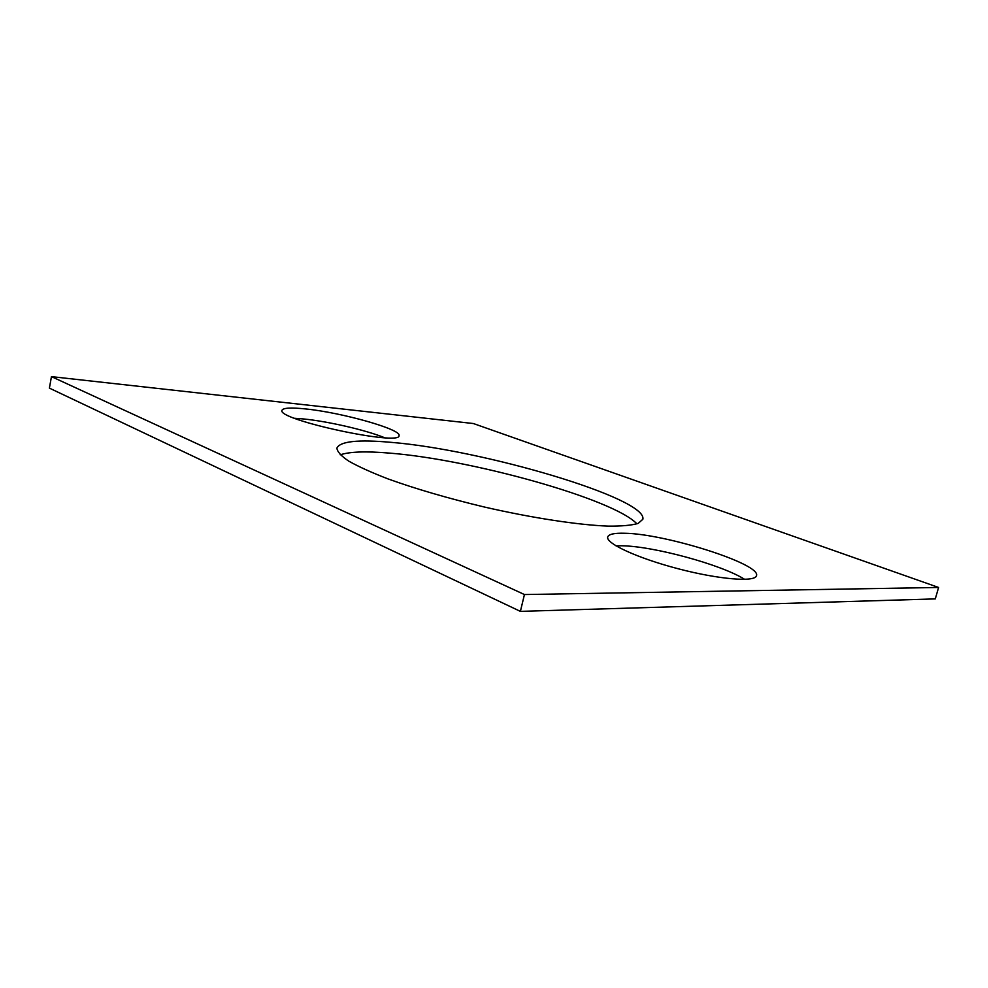 <?xml version="1.0" encoding="UTF-8"?>
<svg xmlns="http://www.w3.org/2000/svg" width="988" height="988" viewBox="0 0 988 988"><rect width="100%" height="100%" fill="white"/><g stroke="black" fill="none" stroke-linecap="round" stroke-linejoin="round"><path stroke-width="1.48" d="M51.45 376.626L524.443 594.541L938.6 587.465L473.363 423.531L51.45 376.626L49.4 388.123L520.392 611.374L524.443 594.541M520.392 611.374L935.29 598.901L938.6 587.465M340.23 454.813C349.542 451.689 365.832 451.108 389.111 453.072C470.906 459.334 613.659 498.952 636.914 523.85M391.458 442.377C482.317 449.75 647.819 498.248 642.855 519.28L638.199 523.381C631.74 525.332 621.724 526.246 608.139 526.122C578.252 524.986 532.359 518.021 484.453 507.042C447.873 498.273 415.726 488.899 388.012 478.908C371.476 472.511 358.36 466.571 348.665 461.075C341.095 455.962 337.192 451.627 336.92 448.083C340.094 441.266 358.274 439.364 391.458 442.377M615.956 545.821L621.576 545.771C653.006 546.055 721.573 564.593 744.693 579.376M624.7 533.261C664.949 533.693 761.18 563.938 756.499 575.658C755.363 582.377 719.042 579.499 678.25 568.779C637.433 558.146 605.508 543.301 607.719 536.99C608.67 534.187 614.326 532.94 624.7 533.261M384.517 437.684C365.943 430.113 328.201 421.382 303.588 418.961L294.597 418.282M305.675 408.946C290.991 407.414 283.099 407.859 281.988 410.292C276.282 419.616 401.091 446.453 399.041 435.597C401.77 429.447 341.934 412.564 305.675 408.946"/></g></svg>
